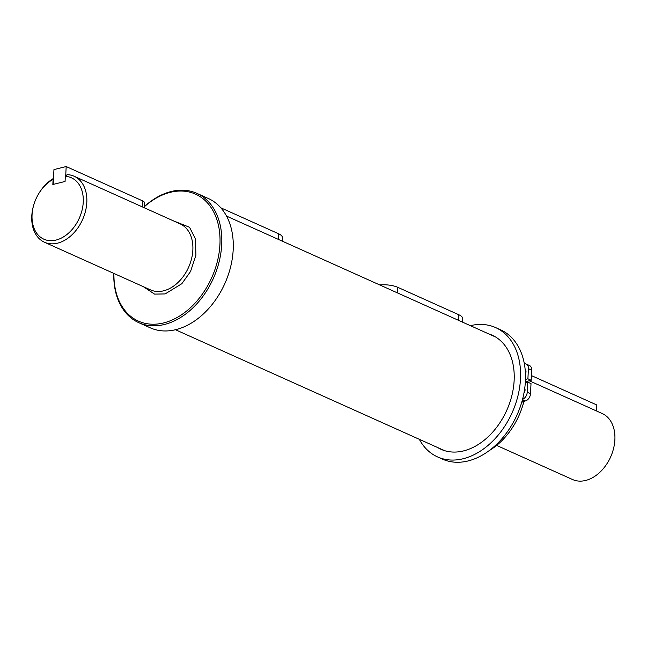 <?xml version="1.0" encoding="UTF-8"?>
<svg xmlns="http://www.w3.org/2000/svg" width="647" height="647" viewBox="0 0 647 647"><rect width="100%" height="100%" fill="white"/><g stroke="black" fill="none" stroke-linecap="round" stroke-linejoin="round"><path stroke-width="0.97" d="M443.462 450.28A62.533 44.045 114.2 0 1 442.451 449.697M488.59 333.852A62.533 44.045 114.2 0 1 492.205 335.211A62.533 44.045 114.2 0 1 511.89 395.471A62.533 44.045 114.2 0 1 463.608 450.894A62.533 44.045 114.2 0 1 440.955 449.285A62.533 44.045 114.2 0 1 437.534 447.481M470.369 325.667A70.887 49.932 114.2 0 1 495.634 327.592A70.887 49.932 114.2 0 1 517.94 395.899A70.887 49.932 114.2 0 1 463.212 458.731A70.887 49.932 114.2 0 1 437.526 456.903A70.887 49.932 114.2 0 1 419.313 439.297M495.634 327.592L500.552 329.8A70.887 49.932 114.2 0 1 522.857 398.107A70.887 49.932 114.2 0 1 468.129 460.939A70.887 49.932 114.2 0 1 442.443 459.119L437.526 456.903M493.507 336.06A62.533 44.045 114.2 0 1 494.623 336.424M525.348 371.726A3.421 2.41 114.2 0 1 525.962 371.2M524.507 389.915A3.421 2.41 114.2 0 1 525.041 389.478M522.55 399.32A6.43 4.529 -65.8 0 0 527.224 392.236L527.742 382.126L531.017 383.598L530.5 393.716A6.43 4.529 114.2 0 1 525.307 400.962L523.941 401.302A6.43 4.529 -65.8 0 0 521.652 402.531M526.165 364.035L529.44 365.506A6.43 4.529 114.2 0 1 531.697 370.157L531.187 380.274L527.903 378.802L528.421 368.685A6.43 4.529 -65.8 0 0 526.165 364.035A6.43 4.529 -65.8 0 0 524.353 363.776M525.38 381.714L531.187 380.274M525.178 369.655A3.421 2.41 114.2 0 1 525.453 373.796M524.709 388.491A3.421 2.41 114.2 0 1 523.997 392.883M527.742 382.126L525.315 382.725M525.485 379.401L527.903 378.802M531.422 375.592L596.825 404.982L596.526 410.982M144.232 207.752L144.483 202.794A8.039 2.766 -177.1 0 0 142.575 200.869L66.18 166.546L65.703 175.976M66.18 166.546L53.952 169.587L53.2 184.411M379.692 284.923A16.078 5.524 2.9 0 1 397.727 287.3L458.86 314.765A16.078 5.524 2.9 0 1 462.686 318.623L462.508 322.133M220.821 207.808L278.574 233.761A16.078 5.524 2.9 0 1 282.399 237.611L282.221 241.121M144.289 206.628A70.887 49.932 114.2 0 1 171.164 191.512A70.887 49.932 114.2 0 1 196.85 193.34L208.318 198.492A70.887 49.932 114.2 0 1 228.035 275.533L227.979 275.679A69.617 49.043 114.2 0 1 220.983 291.247L220.91 291.385A70.887 49.932 114.2 0 1 175.903 329.63A70.887 49.932 114.2 0 1 150.217 327.803L138.741 322.651A70.887 49.932 114.2 0 1 113.799 273.39M228.035 275.533A70.887 49.932 114.2 0 1 220.91 291.385M489.197 450.619A62.29 43.875 -65.8 0 0 515.465 422.588A62.29 43.875 -65.8 0 0 521.725 408.653A62.29 43.875 -65.8 0 0 523.924 401.302M526.343 382.474A62.29 43.875 -65.8 0 0 526.343 381.479M525.712 373.222A62.29 43.875 -65.8 0 0 525.461 371.604M196.85 193.34A70.887 49.932 114.2 0 1 221.711 244.598A70.887 49.932 114.2 0 1 164.427 324.479A70.887 49.932 114.2 0 1 138.741 322.651M144.281 206.822A69.617 49.043 114.2 0 1 219.931 244.469A69.617 49.043 114.2 0 1 164.759 322.635A69.617 49.043 114.2 0 1 113.929 273.455M496.629 445.411L572.546 479.524A36.175 25.484 -65.8 0 0 585.656 480.454A36.175 25.484 -65.8 0 0 608.625 460.939A36.175 25.484 -65.8 0 0 612.256 452.843A36.175 25.484 -65.8 0 0 602.203 413.53L529.254 380.751M53.094 179.381L52.836 184.5L65.064 181.459L65.323 176.348L67.086 174.641A36.175 25.484 114.2 0 1 74.122 176.243A36.175 25.484 114.2 0 1 85.509 211.108A36.175 25.484 114.2 0 1 57.575 243.167A36.175 25.484 114.2 0 1 44.465 242.237A36.175 25.484 114.2 0 1 34.412 202.923L34.509 202.624A33.644 23.696 114.2 0 1 37.89 195.103A33.644 23.696 114.2 0 1 53.094 179.381L53.475 179.017M515.465 422.588L515.538 422.451A61.02 42.985 -65.8 0 0 521.676 408.807L521.725 408.653M37.89 195.103L38.044 194.828A36.175 25.484 114.2 0 1 53.507 178.426M608.625 460.939L608.778 460.664A33.644 23.696 -65.8 0 0 612.159 453.143L612.256 452.843M65.323 176.348A33.644 23.696 114.2 0 1 81.74 211.383A33.644 23.696 114.2 0 1 47.724 240.393A33.644 23.696 114.2 0 1 34.509 202.624M527.224 392.236L530.5 393.716M522.226 400.533L523.941 401.302M525.307 400.962L522.461 399.676M531.697 370.157L528.421 368.685M142.575 200.869L142.267 206.862M458.577 320.362L458.86 314.765M397.444 292.897L397.727 287.3M278.291 239.358L278.574 233.761M143.302 286.645L154.552 294.102L165.139 293.932L181.856 283.693L190.55 271.481L195.92 255.169L195.418 238.905L189.547 227.275L172.959 220.651M44.465 242.237L150.508 289.888A36.175 25.484 -65.8 0 0 163.618 290.818A36.175 25.484 -65.8 0 0 191.552 258.751A36.175 25.484 -65.8 0 0 180.165 223.894L74.122 176.243M226.539 216.098L495.634 337.014M175.474 329.735L444.57 450.652"/></g></svg>
